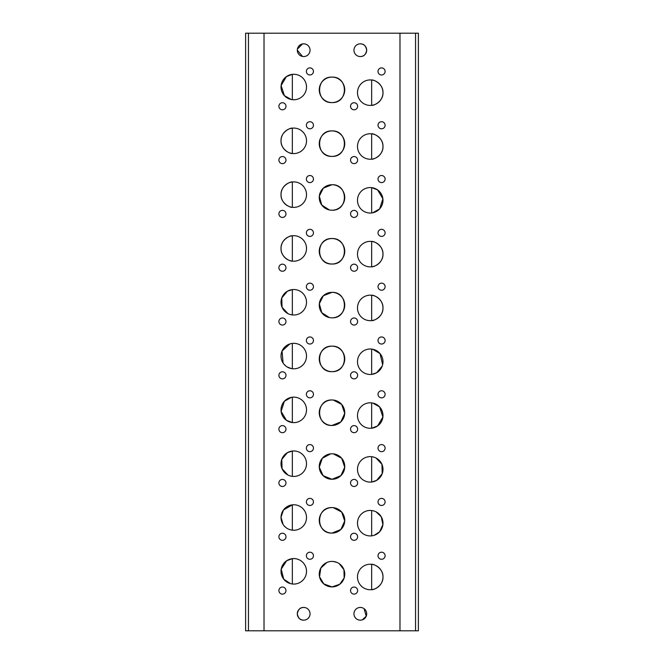 <?xml version="1.0" encoding="UTF-8"?>
<svg xmlns="http://www.w3.org/2000/svg" width="664" height="664" viewBox="0 0 664 664"><rect width="100%" height="100%" fill="white"/><g stroke="black" fill="none" stroke-linecap="round" stroke-linejoin="round"><path stroke-width="1" d="M282.432 587.042A3.544 3.544 0 0 0 278.897 590.586A3.544 3.544 0 0 0 282.432 594.122A3.544 3.544 0 0 0 285.976 590.586A3.544 3.544 0 0 0 282.432 587.042M354.095 587.042A3.544 3.544 0 0 0 350.55 590.586A3.544 3.544 0 0 0 354.095 594.122A3.544 3.544 0 0 0 357.63 590.586A3.544 3.544 0 0 0 354.095 587.042M381.568 552.207A3.544 3.544 0 0 0 378.023 555.743A3.544 3.544 0 0 0 381.568 559.287A3.544 3.544 0 0 0 385.103 555.743A3.544 3.544 0 0 0 381.568 552.207M309.905 552.207A3.544 3.544 0 0 0 306.37 555.743A3.544 3.544 0 0 0 309.905 559.287A3.544 3.544 0 0 0 313.449 555.743A3.544 3.544 0 0 0 309.905 552.207M290.616 583.673L283.719 579.166L281.212 569.131L286.632 560.765L292.343 558.656L292.343 583.988M293.762 558.582A12.749 12.749 0 0 0 281.021 571.322A12.749 12.749 0 0 0 293.762 584.071A12.749 12.749 0 0 0 306.511 571.322A12.749 12.749 0 0 0 293.762 558.582M370.238 564.242A12.749 12.749 0 0 0 357.489 576.991A12.749 12.749 0 0 0 370.238 589.732A12.749 12.749 0 0 0 382.979 576.991A12.749 12.749 0 0 0 370.238 564.242M339.238 563.67L343.96 569.745L344.151 577.995L339.736 584.287L332 586.901A12.749 12.749 0 0 0 344.749 574.152A12.749 12.749 0 0 0 332 561.412A12.749 12.749 0 0 0 319.251 574.152A12.749 12.749 0 0 0 332 586.901L323.791 583.905L319.525 576.767L320.803 568.069L326.929 562.466M329.377 561.686L330.68 561.478M282.432 533.234A3.544 3.544 0 0 0 278.897 536.769A3.544 3.544 0 0 0 282.432 540.313A3.544 3.544 0 0 0 285.976 536.769A3.544 3.544 0 0 0 282.432 533.234M354.095 533.234A3.544 3.544 0 0 0 350.55 536.769A3.544 3.544 0 0 0 354.095 540.313A3.544 3.544 0 0 0 357.63 536.769A3.544 3.544 0 0 0 354.095 533.234M381.568 498.39A3.544 3.544 0 0 0 378.023 501.934A3.544 3.544 0 0 0 381.568 505.47A3.544 3.544 0 0 0 385.103 501.934A3.544 3.544 0 0 0 381.568 498.39M309.905 498.39A3.544 3.544 0 0 0 306.37 501.934A3.544 3.544 0 0 0 309.905 505.47A3.544 3.544 0 0 0 313.449 501.934A3.544 3.544 0 0 0 309.905 498.39M283.096 524.485L281.021 517.165L283.478 509.985L292.343 504.847L292.343 530.179L289.811 529.623M287.935 528.843L286.914 528.262M285.893 527.531L283.943 525.631M293.762 504.764A12.749 12.749 0 0 0 281.021 517.513A12.749 12.749 0 0 0 293.762 530.254A12.749 12.749 0 0 0 306.511 517.513A12.749 12.749 0 0 0 293.762 504.764M370.238 510.433A12.749 12.749 0 0 0 357.489 523.174A12.749 12.749 0 0 0 370.238 535.923A12.749 12.749 0 0 0 382.979 523.174A12.749 12.749 0 0 0 370.238 510.433M332 507.595A12.749 12.749 0 0 0 319.251 520.344A12.749 12.749 0 0 0 332 533.084C315.5 533.765 315.5 506.922 332 507.595A12.749 12.749 0 0 1 344.749 520.344A12.749 12.749 0 0 1 332 533.084L340.873 529.499L344.724 521.016L341.686 512.06L333.311 507.669M282.432 479.416A3.544 3.544 0 0 0 278.897 482.96A3.544 3.544 0 0 0 282.432 486.496A3.544 3.544 0 0 0 285.976 482.96A3.544 3.544 0 0 0 282.432 479.416M354.095 479.416A3.544 3.544 0 0 0 350.55 482.96A3.544 3.544 0 0 0 354.095 486.496A3.544 3.544 0 0 0 357.63 482.96A3.544 3.544 0 0 0 354.095 479.416M381.568 444.581A3.544 3.544 0 0 0 378.023 448.125A3.544 3.544 0 0 0 381.568 451.661A3.544 3.544 0 0 0 385.103 448.125A3.544 3.544 0 0 0 381.568 444.581M309.905 444.581A3.544 3.544 0 0 0 306.37 448.125A3.544 3.544 0 0 0 309.905 451.661A3.544 3.544 0 0 0 313.449 448.125A3.544 3.544 0 0 0 309.905 444.581M291.313 476.204L289.811 475.814M287.935 475.034L282.059 468.742L281.777 459.372L287.404 452.657L292.343 451.03L292.343 476.362M293.762 450.956A12.749 12.749 0 0 0 281.021 463.696A12.749 12.749 0 0 0 293.762 476.445A12.749 12.749 0 0 0 306.511 463.696A12.749 12.749 0 0 0 293.762 450.956M370.238 456.616A12.749 12.749 0 0 0 357.489 469.365A12.749 12.749 0 0 0 370.238 482.106A12.749 12.749 0 0 0 382.979 469.365A12.749 12.749 0 0 0 370.238 456.616M333.311 453.852L341.686 458.251L344.724 467.207L340.873 475.681L332 479.275A12.749 12.749 0 0 0 344.749 466.535A12.749 12.749 0 0 0 332 453.786A12.749 12.749 0 0 0 319.251 466.535A12.749 12.749 0 0 0 332 479.275L323.127 475.681L319.276 467.19L322.314 458.243L330.68 453.852M282.432 425.607A3.544 3.544 0 0 0 278.897 429.143A3.544 3.544 0 0 0 282.432 432.687A3.544 3.544 0 0 0 285.976 429.143A3.544 3.544 0 0 0 282.432 425.607M354.095 425.607A3.544 3.544 0 0 0 350.55 429.143A3.544 3.544 0 0 0 354.095 432.687A3.544 3.544 0 0 0 357.63 429.143A3.544 3.544 0 0 0 354.095 425.607M381.568 390.772A3.544 3.544 0 0 0 378.023 394.308A3.544 3.544 0 0 0 381.568 397.852A3.544 3.544 0 0 0 385.103 394.308A3.544 3.544 0 0 0 381.568 390.772M309.905 390.772A3.544 3.544 0 0 0 306.37 394.308A3.544 3.544 0 0 0 309.905 397.852A3.544 3.544 0 0 0 313.449 394.308A3.544 3.544 0 0 0 309.905 390.772M292.343 397.221L292.343 422.553L286.4 420.287L281.104 411.381L284.375 401.272L291.305 397.379M293.762 397.138A12.749 12.749 0 0 0 281.021 409.887A12.749 12.749 0 0 0 293.762 422.628A12.749 12.749 0 0 0 306.511 409.887A12.749 12.749 0 0 0 293.762 397.138M370.238 402.807A12.749 12.749 0 0 0 357.489 415.548A12.749 12.749 0 0 0 370.238 428.297A12.749 12.749 0 0 0 382.979 415.548A12.749 12.749 0 0 0 370.238 402.807M332 399.977A12.749 12.749 0 0 0 319.251 412.717A12.749 12.749 0 0 0 332 425.466C315.5 426.147 315.5 399.296 332 399.977A12.749 12.749 0 0 1 344.749 412.717A12.749 12.749 0 0 1 332 425.466L340.873 421.872L344.724 413.39L341.686 404.442L333.311 400.043M282.432 371.79A3.544 3.544 0 0 0 278.897 375.334A3.544 3.544 0 0 0 282.432 378.87A3.544 3.544 0 0 0 285.976 375.334A3.544 3.544 0 0 0 282.432 371.79M354.095 371.79A3.544 3.544 0 0 0 350.55 375.334A3.544 3.544 0 0 0 354.095 378.87A3.544 3.544 0 0 0 357.63 375.334A3.544 3.544 0 0 0 354.095 371.79M381.568 336.955A3.544 3.544 0 0 0 378.023 340.499A3.544 3.544 0 0 0 381.568 344.035A3.544 3.544 0 0 0 385.103 340.499A3.544 3.544 0 0 0 381.568 336.955M309.905 336.955A3.544 3.544 0 0 0 306.37 340.499A3.544 3.544 0 0 0 309.905 344.035A3.544 3.544 0 0 0 313.449 340.499A3.544 3.544 0 0 0 309.905 336.955M291.313 368.578L286.914 366.818M285.893 366.096L283.943 364.196M283.096 363.05L282.042 351.065L289.794 343.96M291.305 343.57L292.343 343.404L292.343 368.736M293.762 343.329A12.749 12.749 0 0 0 281.021 356.07A12.749 12.749 0 0 0 293.762 368.819A12.749 12.749 0 0 0 306.511 356.07A12.749 12.749 0 0 0 293.762 343.329M370.238 348.99A12.749 12.749 0 0 0 357.489 361.739A12.749 12.749 0 0 0 370.238 374.479A12.749 12.749 0 0 0 382.979 361.739A12.749 12.749 0 0 0 370.238 348.99M332 346.16A12.749 12.749 0 0 0 319.251 358.909A12.749 12.749 0 0 0 332 371.649C315.5 372.33 315.5 345.479 332 346.16C348.5 345.504 348.509 372.33 332 371.649A12.749 12.749 0 0 0 344.749 358.909A12.749 12.749 0 0 0 332 346.16M282.432 317.981A3.544 3.544 0 0 0 278.897 321.517A3.544 3.544 0 0 0 282.432 325.061A3.544 3.544 0 0 0 285.976 321.517A3.544 3.544 0 0 0 282.432 317.981M354.095 317.981A3.544 3.544 0 0 0 350.55 321.517A3.544 3.544 0 0 0 354.095 325.061A3.544 3.544 0 0 0 357.63 321.517A3.544 3.544 0 0 0 354.095 317.981M381.568 283.146A3.544 3.544 0 0 0 378.023 286.682A3.544 3.544 0 0 0 381.568 290.226A3.544 3.544 0 0 0 385.103 286.682A3.544 3.544 0 0 0 381.568 283.146M309.905 283.146A3.544 3.544 0 0 0 306.37 286.682A3.544 3.544 0 0 0 309.905 290.226A3.544 3.544 0 0 0 313.449 286.682A3.544 3.544 0 0 0 309.905 283.146M287.935 313.599L282.059 307.308L281.777 297.937L287.404 291.214L292.343 289.595L292.343 314.927L289.811 314.379M293.762 289.521A12.749 12.749 0 0 0 281.021 302.261A12.749 12.749 0 0 0 293.762 315.01A12.749 12.749 0 0 0 306.511 302.261A12.749 12.749 0 0 0 293.762 289.521M370.238 295.181A12.749 12.749 0 0 0 357.489 307.93A12.749 12.749 0 0 0 370.238 320.671A12.749 12.749 0 0 0 382.979 307.93A12.749 12.749 0 0 0 370.238 295.181M329.385 317.566L321.758 312.678L319.326 303.78L323.351 295.729L332 292.351A12.749 12.749 0 0 0 319.251 305.091A12.749 12.749 0 0 0 332 317.84A12.749 12.749 0 0 0 344.749 305.091A12.749 12.749 0 0 0 332 292.351C348.5 291.687 348.509 318.512 332 317.84M282.432 264.164A3.544 3.544 0 0 0 278.897 267.708A3.544 3.544 0 0 0 282.432 271.252A3.544 3.544 0 0 0 285.976 267.708A3.544 3.544 0 0 0 282.432 264.164M354.095 264.164A3.544 3.544 0 0 0 350.55 267.708A3.544 3.544 0 0 0 354.095 271.252A3.544 3.544 0 0 0 357.63 267.708A3.544 3.544 0 0 0 354.095 264.164M381.568 229.329A3.544 3.544 0 0 0 378.023 232.873A3.544 3.544 0 0 0 381.568 236.409A3.544 3.544 0 0 0 385.103 232.873A3.544 3.544 0 0 0 381.568 229.329M309.905 229.329A3.544 3.544 0 0 0 306.37 232.873A3.544 3.544 0 0 0 309.905 236.409A3.544 3.544 0 0 0 313.449 232.873A3.544 3.544 0 0 0 309.905 229.329M292.343 261.118C290.624 261.765 280.631 257.258 281.021 248.469C280.59 239.696 290.591 235.131 292.343 235.786L292.343 261.118M293.762 235.703A12.749 12.749 0 0 0 281.021 248.452A12.749 12.749 0 0 0 293.762 261.193A12.749 12.749 0 0 0 306.511 248.452A12.749 12.749 0 0 0 293.762 235.703M370.238 241.372A12.749 12.749 0 0 0 357.489 254.113A12.749 12.749 0 0 0 370.238 266.862A12.749 12.749 0 0 0 382.979 254.113A12.749 12.749 0 0 0 370.238 241.372M332 238.534A12.749 12.749 0 0 0 319.251 251.282A12.749 12.749 0 0 0 332 264.023C315.5 264.704 315.5 237.861 332 238.534C348.5 237.878 348.509 264.704 332 264.023A12.749 12.749 0 0 0 344.749 251.282A12.749 12.749 0 0 0 332 238.534M282.432 210.355A3.544 3.544 0 0 0 278.897 213.899A3.544 3.544 0 0 0 282.432 217.435A3.544 3.544 0 0 0 285.976 213.899A3.544 3.544 0 0 0 282.432 210.355M354.095 210.355A3.544 3.544 0 0 0 350.55 213.899A3.544 3.544 0 0 0 354.095 217.435A3.544 3.544 0 0 0 357.63 213.899A3.544 3.544 0 0 0 354.095 210.355M381.568 175.52A3.544 3.544 0 0 0 378.023 179.056A3.544 3.544 0 0 0 381.568 182.6A3.544 3.544 0 0 0 385.103 179.056A3.544 3.544 0 0 0 381.568 175.52M309.905 175.52A3.544 3.544 0 0 0 306.37 179.056A3.544 3.544 0 0 0 309.905 182.6A3.544 3.544 0 0 0 313.449 179.056A3.544 3.544 0 0 0 309.905 175.52M292.343 207.301C290.624 207.948 280.631 203.441 281.021 194.66C280.59 185.878 290.591 181.322 292.343 181.969L292.343 207.301M293.762 181.894A12.749 12.749 0 0 0 281.021 194.635A12.749 12.749 0 0 0 293.762 207.384A12.749 12.749 0 0 0 306.511 194.635A12.749 12.749 0 0 0 293.762 181.894M370.238 187.555A12.749 12.749 0 0 0 357.489 200.304A12.749 12.749 0 0 0 370.238 213.044A12.749 12.749 0 0 0 382.979 200.304A12.749 12.749 0 0 0 370.238 187.555M329.385 209.94L321.758 205.052L319.326 196.154L323.351 188.111L332 184.725A12.749 12.749 0 0 0 319.251 197.465A12.749 12.749 0 0 0 332 210.214A12.749 12.749 0 0 0 344.749 197.465A12.749 12.749 0 0 0 332 184.725C348.5 184.061 348.509 210.895 332 210.214M282.432 156.546A3.544 3.544 0 0 0 278.897 160.082A3.544 3.544 0 0 0 282.432 163.626A3.544 3.544 0 0 0 285.976 160.082A3.544 3.544 0 0 0 282.432 156.546M354.095 156.546A3.544 3.544 0 0 0 350.55 160.082A3.544 3.544 0 0 0 354.095 163.626A3.544 3.544 0 0 0 357.63 160.082A3.544 3.544 0 0 0 354.095 156.546M381.568 121.711A3.544 3.544 0 0 0 378.023 125.247A3.544 3.544 0 0 0 381.568 128.791A3.544 3.544 0 0 0 385.103 125.247A3.544 3.544 0 0 0 381.568 121.711M309.905 121.711A3.544 3.544 0 0 0 306.37 125.247A3.544 3.544 0 0 0 309.905 128.791A3.544 3.544 0 0 0 313.449 125.247A3.544 3.544 0 0 0 309.905 121.711M292.343 153.492C290.624 154.139 280.631 149.632 281.021 140.843C280.59 132.07 290.591 127.513 292.343 128.16L292.343 153.492M293.762 128.077A12.749 12.749 0 0 0 281.021 140.826A12.749 12.749 0 0 0 293.762 153.567A12.749 12.749 0 0 0 306.511 140.826A12.749 12.749 0 0 0 293.762 128.077M370.238 133.746A12.749 12.749 0 0 0 357.489 146.487A12.749 12.749 0 0 0 370.238 159.236A12.749 12.749 0 0 0 382.979 146.487A12.749 12.749 0 0 0 370.238 133.746M332 130.916A12.749 12.749 0 0 0 319.251 143.656A12.749 12.749 0 0 0 332 156.405C315.5 157.077 315.5 130.235 332 130.916C348.5 130.252 348.509 157.077 332 156.405A12.749 12.749 0 0 0 344.749 143.656A12.749 12.749 0 0 0 332 130.916M282.432 102.729A3.544 3.544 0 0 0 278.897 106.273A3.544 3.544 0 0 0 282.432 109.809A3.544 3.544 0 0 0 285.976 106.273A3.544 3.544 0 0 0 282.432 102.729M354.095 102.729A3.544 3.544 0 0 0 350.55 106.273A3.544 3.544 0 0 0 354.095 109.809A3.544 3.544 0 0 0 357.63 106.273A3.544 3.544 0 0 0 354.095 102.729M381.568 67.894A3.544 3.544 0 0 0 378.023 71.438A3.544 3.544 0 0 0 381.568 74.974A3.544 3.544 0 0 0 385.103 71.438A3.544 3.544 0 0 0 381.568 67.894M309.905 67.894A3.544 3.544 0 0 0 306.37 71.438A3.544 3.544 0 0 0 309.905 74.974A3.544 3.544 0 0 0 313.449 71.438A3.544 3.544 0 0 0 309.905 67.894M291.313 99.517L284.399 95.657L281.104 85.556L286.367 76.634L292.343 74.343L292.343 99.675M293.762 74.268A12.749 12.749 0 0 0 281.021 87.009A12.749 12.749 0 0 0 293.762 99.758A12.749 12.749 0 0 0 306.511 87.009A12.749 12.749 0 0 0 293.762 74.268M370.238 79.929A12.749 12.749 0 0 0 357.489 92.678A12.749 12.749 0 0 0 370.238 105.418A12.749 12.749 0 0 0 382.979 92.678A12.749 12.749 0 0 0 370.238 79.929M332 77.099A12.749 12.749 0 0 0 319.251 89.847A12.749 12.749 0 0 0 332 102.588C315.5 103.269 315.5 76.418 332 77.099C348.5 76.435 348.509 103.269 332 102.588A12.749 12.749 0 0 0 344.749 89.847A12.749 12.749 0 0 0 332 77.099M360.32 607.435A6.374 6.374 0 0 0 353.953 613.81A6.374 6.374 0 0 0 360.32 620.176A6.374 6.374 0 0 0 366.694 613.81A6.374 6.374 0 0 0 360.32 607.435M302.792 607.494C303.871 607.917 298.941 606 297.306 613.793C298.924 621.62 303.871 619.695 302.792 620.118L302.825 620.126M303.68 607.435A6.374 6.374 0 0 0 297.306 613.81A6.374 6.374 0 0 0 303.68 620.176A6.374 6.374 0 0 0 310.046 613.81A6.374 6.374 0 0 0 303.68 607.435M360.32 43.824A6.374 6.374 0 0 0 353.953 50.19A6.374 6.374 0 0 0 360.32 56.565A6.374 6.374 0 0 0 366.694 50.19A6.374 6.374 0 0 0 360.32 43.824M302.535 43.924L297.397 49.094M297.306 50.207L302.535 56.465M303.68 43.824A6.374 6.374 0 0 0 297.306 50.19A6.374 6.374 0 0 0 303.68 56.565A6.374 6.374 0 0 0 310.046 50.19A6.374 6.374 0 0 0 303.68 43.824M333.311 561.478L337.071 562.458M371.657 80.012L371.657 105.344C373.409 105.991 383.41 101.434 382.979 92.653C383.369 83.871 373.375 79.365 371.657 80.012M371.657 133.821L371.657 159.153C373.409 159.808 383.41 155.243 382.979 146.47C383.369 137.68 373.375 133.173 371.657 133.821M372.695 212.804L379.625 208.919L382.896 198.81L377.6 189.896L371.657 187.638L371.657 212.97M371.657 241.447L371.657 266.779C373.409 267.426 383.41 262.869 382.979 254.096C383.369 245.306 373.375 240.8 371.657 241.447M371.657 295.264L371.657 320.596C373.409 321.243 383.41 316.686 382.979 307.905C383.369 299.124 373.375 294.608 371.657 295.264M371.657 349.073L371.657 374.405L376.596 372.786L382.223 366.063M372.687 349.231L380.057 353.621L382.638 364.652M371.657 402.882L371.657 428.214L377.633 425.931L382.896 417.009L379.601 406.899L372.687 403.04M371.657 456.699L371.657 482.031L376.596 480.404L382.223 473.689L381.941 464.319L376.065 458.027M372.687 456.857L374.189 457.247M374.189 511.056L371.657 510.508L371.657 535.84M376.065 511.836L381.285 516.816L382.896 524.635L379.625 531.789L374.206 535.284M371.657 564.325L371.657 589.657C373.409 590.304 383.41 585.748 382.979 576.966C383.369 568.185 373.375 563.67 371.657 564.325M362.237 619.885L366.229 616.2L364.079 608.664M361.208 56.506L361.174 56.506C360.535 56.158 365.291 57.569 366.694 50.223C365.333 42.811 360.527 44.231 361.174 43.874M248.452 630.8L418.386 630.8L418.386 33.2L245.614 33.2L245.614 630.8L248.452 630.8L248.452 33.2M399.977 630.8L399.977 33.2M264.023 630.8L264.023 33.2M415.548 630.8L415.548 33.2"/></g></svg>
